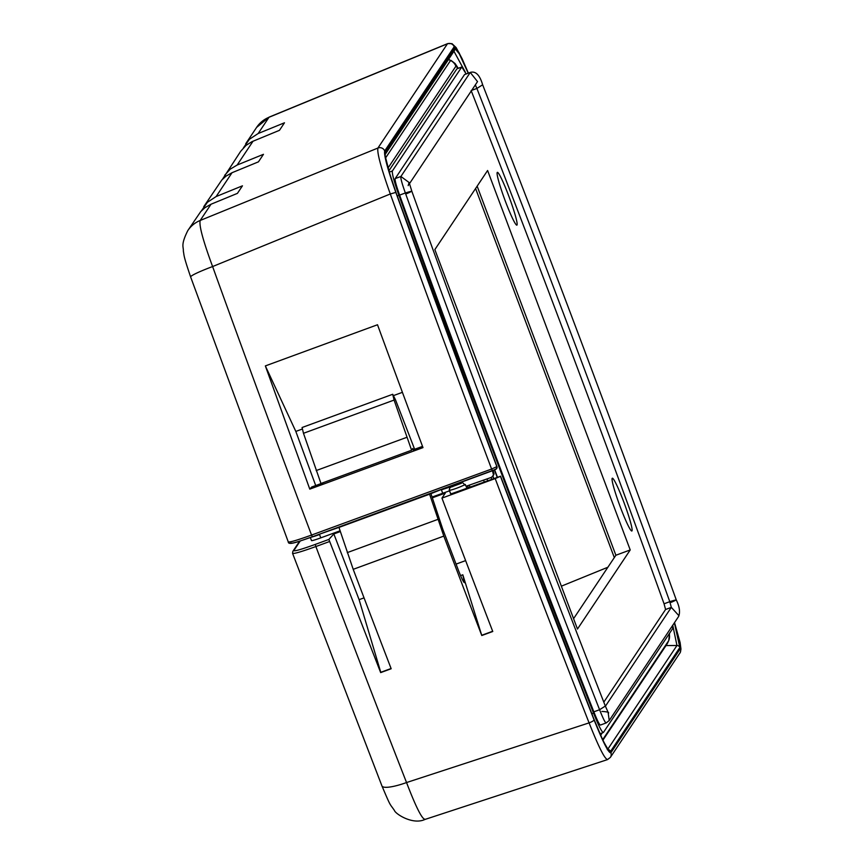 <?xml version="1.0" encoding="UTF-8"?>
<svg xmlns="http://www.w3.org/2000/svg" width="864" height="864" viewBox="0 0 864 864"><rect width="100%" height="100%" fill="white"/><g stroke="black" fill="none" stroke-linecap="round" stroke-linejoin="round"><path stroke-width="1.3" d="M465.426 484.488C458.892 487.566 453.546 489.532 449.377 490.396L450.619 493.744L452.056 493.538L500.45 476.28A1839.002 163.48 69.7 0 0 594.065 719.852C603.083 742.37 608.677 753.354 610.88 752.803L680.378 648.572L674.514 622.62M449.528 490.828L432.162 497.016M340.081 530.788L320.782 537.862A11.016 0.713 159.4 0 1 311.504 540.605A11.016 0.713 159.4 0 1 311.504 540.551M300.229 540.983L293.825 550.584C294.214 551.48 301.385 549.418 315.328 544.396L328.882 539.428L333.839 533.952L340.34 531.565M381.942 785.959A27.626 5.886 -21.4 0 0 406.544 782.546L589.086 722.876A1844.122 163.933 -110.3 0 1 495.191 478.58L441.947 498.107L445.306 493.074L432.432 497.794M495.191 478.58L500.45 476.28M500.537 476.172L593.611 718.33A3.067 0.659 158.6 0 1 593.622 718.394A1837.728 163.361 -110.3 0 1 500.537 476.172M414.634 449.269L395.464 399.73L392.71 394.286L394.092 400.064L303.48 433.296L302.087 427.518M460.566 575.618L462.812 574.787L481.788 635.515L492.761 631.498A1842.124 163.75 -110.3 0 1 441.947 498.107M492.674 631.271L481.842 635.234M465.62 560.606L456.052 564.116M364.036 597.866L359.111 599.67L333.839 533.952M391.09 668.52L380.776 672.311L359.111 599.67M328.882 539.428L380.668 672.602L391.176 668.747A1838.322 163.415 -110.3 0 1 353.203 569.333L338.861 527.072M329.443 541.566L315.868 546.545C300.802 551.966 293.058 554.18 292.626 553.208M429.473 493.841L443.815 536.101A1841.713 163.717 69.7 0 0 481.788 635.515M607.727 759.413C605.221 760.039 599.011 747.857 589.086 722.876A5.119 1.102 -21.4 0 0 594.065 719.852M315.328 544.396L315.868 546.545A1837.372 163.328 69.7 0 0 406.544 782.546C416.2 807.754 422.431 819.979 425.25 819.234M413.726 451.008L412.776 448.47L411.599 450.241L394.092 400.064M462.812 574.787L464.443 582.671C463.558 582.347 461.646 578.48 458.73 571.082L442.789 529.254L430.844 493.344M303.48 433.296L320.976 483.484L411.599 450.241M322.607 482.879L323.114 484.24M316.159 470.578L406.782 437.346M338.98 527.418L429.592 494.186M466.711 487.847L466.096 486.248M449.366 490.396L449.658 488.117L450.857 487.123L461.43 483.278M422.528 446.375L413.262 449.766M322.65 482.998L311.699 487.015L309.787 489.132L265.356 365.915L295.823 431.428L302.216 429.073M265.356 365.915L377.503 324.756A1839.564 163.523 -110.3 0 0 422.993 447.617L309.787 489.132M468.353 73.116L459.032 52.65L454.183 46.753L384.685 150.984C383.81 155.056 387.526 168.858 395.831 192.413L390.301 193.968L212.609 266.555A1834.812 163.102 69.7 0 0 311.548 535.064L491.605 469.033A1841.562 163.706 -110.3 0 1 390.301 193.968C381.024 167.886 376.898 152.572 377.935 148.036L447.444 43.805L268.996 117.288L258.163 133.52L284.483 122.785L279.461 130.324L251.986 141.664L246.1 145.325L240.71 151.254L222.48 179.269M395.831 192.413A1836.443 163.253 69.7 0 0 496.865 466.722A2.041 2.03 33.7 0 1 495.666 469.346L312.455 536.76C301.039 540.508 288.263 546.059 288.274 541.922L190.642 276.977A27.626 2.376 -19.8 0 1 212.609 266.555C203.008 240.548 198.86 225.18 200.2 220.46L377.935 148.036A5.119 5.087 -146.3 0 1 384.685 150.984M253.044 141.199L237.157 165.035L263.466 154.31L258.444 161.849L232.027 172.714L216.14 196.549L242.449 185.825L237.427 193.363L211.021 204.228L200.2 220.46A27.626 27.464 33.7 0 0 187.801 230.591L200.761 211.561L204.973 207.652L211.021 204.228M216.14 196.549L207.436 202.262L201.463 210.784M203.699 206.766L221.778 180.036L225.99 176.137L232.027 172.714M237.157 165.035L230.191 169.182L224.716 175.241M243.497 147.755L249.469 139.223L258.163 133.52M245.722 143.726L256.597 127.418A27.626 27.464 33.7 0 1 268.996 117.288M493.15 470.48L494.035 473.947L492.782 476.528M493.02 476.226L491.616 477.306L493.474 475.06L492.458 470.556M315.706 485.546L295.823 431.428M393.628 395.55L402.419 392.332M461.83 481.972L466.344 486.173L491.616 477.306M450.9 485.989L452.693 486.724M471.15 90.569C537.17 259.07 601.463 430.153 664.06 603.796L665.582 609.487L603.806 702.14M623.797 502.038A28.134 2.506 69.7 0 0 612.338 478.213A28.134 2.506 69.7 0 0 619.736 505.472A28.134 2.506 69.7 0 0 631.832 531.004A28.134 2.506 69.7 0 0 623.797 502.038M508.831 196.182A28.134 2.506 -110.3 0 1 516.866 225.148A28.134 2.506 -110.3 0 1 504.77 199.627A28.134 2.506 -110.3 0 1 497.372 172.357A28.134 2.506 -110.3 0 1 508.831 196.182M434.851 249.599L487.598 170.5L630.223 549.947L577.476 629.046L434.851 249.599M607.878 567.238L561.362 586.181M468.05 487.393A1820.545 161.838 -110.3 0 1 467.446 485.784M483.57 480.125A1822.9 162.043 69.7 0 0 484.132 481.626M477.144 186.17L615.881 555.25L573.577 618.678M630.223 549.947L615.881 555.25M614.315 557.593L475.589 188.514M388.886 170.813L456.872 68.85L461.776 66.982L466.171 73.926M497.383 477.09A1814.864 161.33 -110.3 0 1 494.662 469.876M672.57 625.536L672.7 628.571L603.418 732.467C602.1 732.672 598.806 726.224 593.546 713.102A1814.864 161.33 -110.3 0 1 398.92 195.318C394.081 181.57 391.9 173.459 392.375 170.975L461.776 66.982M603.418 732.467L600.037 733.784M600.437 725.058L606.172 722.941L609.228 720.522L678.586 616.507C680.346 612.241 679.579 606.712 676.264 599.918C613.451 425.628 548.899 253.919 482.641 84.78C479.801 75.049 475.708 70.913 470.372 72.371L464.53 74.574L395.172 178.6C394.708 179.96 396.187 185.468 399.611 195.102C462.629 369.943 527.375 542.182 593.849 711.839C597.521 721.105 599.756 725.479 600.545 724.972M443.815 536.101L353.203 569.333M674.384 622.804L679.86 647.492L610.502 751.496C608.224 751.81 602.597 740.783 593.622 718.394M666.025 645.548L676.955 645.494L672.743 625.277M607.867 749.11L676.955 645.494A3.067 3.056 33.7 0 1 679.86 647.492M608.18 749.552A3.067 3.056 33.7 0 1 610.502 751.496M610.88 752.803A5.119 5.087 33.7 0 1 610.373 757.382L680.26 652.471L680.962 649.123L680.119 642.6L674.536 622.588M680.378 648.572A5.119 5.087 33.7 0 1 679.882 653.141M347.263 552.614L437.886 519.383M293.825 550.584A2.041 2.03 -146.3 0 0 292.842 551.362L299.635 541.166M451.462 486.216L450.857 487.123M441.288 489.51L430.963 493.646M450.425 486.896L441.407 489.823L442.66 493.171M338.969 527.386L319.41 534.211M320.782 537.862L319.529 534.524A11.016 0.713 159.4 0 1 311.321 537.17M288.317 541.739C288.727 542.711 296.471 540.486 311.548 535.064L312.444 536.76C298.512 541.771 291.341 543.834 290.952 542.938M312.444 536.76L492.502 470.729L491.605 469.033L496.94 466.603A1835.168 163.134 -110.3 0 1 396.403 193.676C388.141 170.186 384.415 156.319 385.204 152.075L454.561 48.06L459.292 53.806L468.212 73.17M465.264 72.068L453.946 51.278M385.182 154.408L454.248 50.825A3.067 3.056 -146.3 0 0 454.561 48.06M496.94 466.603L496.94 466.592A2.041 2.03 33.7 0 1 496.692 468.504M492.502 470.729L496.649 468.569L496.93 466.571M496.94 466.582L396.425 193.698L389.75 173.729L384.89 154.829M385.182 154.289A3.067 3.056 -146.3 0 0 385.204 152.075M454.183 46.753A5.119 5.087 -146.3 0 0 447.444 43.805M493.387 473.742L493.916 473.17M468.234 487.318A1820.75 161.849 -110.3 0 1 467.629 485.719M469.282 485.147A1821.56 161.924 69.7 0 0 469.876 486.734M602.932 740.092L667.472 643.291A3.067 3.056 33.7 0 1 667.235 643.723L667.58 643.075M667.472 643.291L668.693 640.645L667.472 643.291M385.614 157.896L450.544 60.512L448.427 59.54M458.06 68.353L455.89 66.236A10.228 10.174 33.7 0 0 450.544 60.512L448.513 59.216M668.747 640.505L669.578 633.258M669.19 633.841A10.228 10.174 -146.3 0 1 668.639 640.742L602.716 739.616M491.076 477.5A1826.896 162.4 69.7 0 0 491.659 479.056M493.711 478.354A1824.898 162.227 -110.3 0 1 492.955 476.345M455.89 66.236L388.066 167.951M600.685 735.242L602.197 732.974M494.424 469.973A1817.662 161.579 69.7 0 0 497.146 477.176M487.566 480.449A1826.896 162.4 -110.3 0 1 486.994 478.926M389.275 172.12L392.375 170.975M397.235 195.944L398.92 195.318M591.818 713.75L593.546 713.102M456.872 68.85L461.646 67.079M671.188 602.327C677.538 599.594 677.074 599.378 669.794 601.679C607.208 428.036 542.905 256.954 476.885 88.452L475.351 84.866M482.641 84.78L476.885 88.452L471.679 90.374M606.28 722.855C605.491 723.362 603.256 718.988 599.584 709.722C533.11 540.065 468.364 367.826 405.356 192.985C401.922 183.352 400.442 177.844 400.907 176.472L470.264 72.457L477.522 81.605L409.406 183.762M395.172 178.6L400.907 176.472L409.126 182.542M409.115 182.671L408.51 184.82M399.611 195.102L405.356 192.985C412.625 190.685 413.089 190.901 406.75 193.633M593.849 711.839L599.584 709.722L605.34 706.05L608.494 713.178C609.239 712.314 607.057 711.731 601.916 711.428M609.228 720.522L608.116 712.508M678.931 615.719L671.328 607.37L669.794 601.679L664.06 603.796M605.405 706.223L671.328 607.37L665.582 609.487M470.264 72.457L464.53 74.574M392.72 394.276L302.108 427.507M292.842 551.362L292.583 553.392L381.931 785.916C391.187 807.764 389.34 802.98 394.394 810.41C395.312 813.845 412.776 825.228 424.937 819.461M607.37 759.65L424.894 819.472M593.611 718.33L601.754 737.575C603.634 742.554 610.61 753.527 608.645 750.082L607.295 749.682M607.468 759.618L610.351 757.415M449.215 489.704L450.63 493.754M451.008 486.032L449.626 488.095M310.349 537.527L311.504 540.605M447.584 43.643L269.136 117.115M190.642 276.977C182.898 254.21 184.345 255.992 183.33 251.046C183.686 246.672 180.436 245.365 187.801 230.591M256.597 127.418L269.168 117.104M468.374 73.105L462.11 58.709L456.16 47.606L452.012 43.664L447.66 43.61M602.953 740.124L667.235 643.723M458.233 68.288L455.112 63.558L451.051 60.404M408.175 185.62L409.104 182.412L411.826 191.225C474.606 365.418 539.114 537.019 605.34 706.05"/></g></svg>
